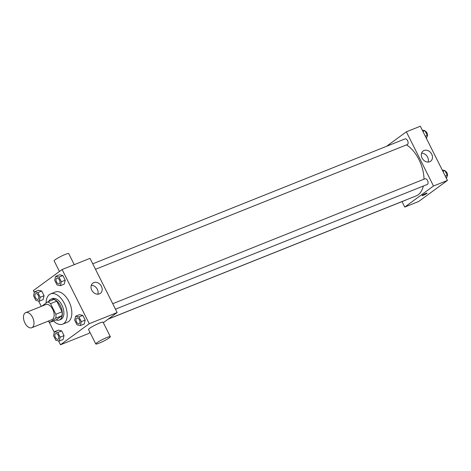 <?xml version="1.0" encoding="UTF-8"?>
<svg xmlns="http://www.w3.org/2000/svg" width="471" height="471" viewBox="0 0 471 471"><rect width="100%" height="100%" fill="white"/><g stroke="black" fill="none" stroke-linecap="round" stroke-linejoin="round"><path stroke-width="0.71" d="M32.358 327.398A8.137 4.651 68.2 0 1 31.763 327.728A8.137 4.651 68.2 0 1 24.421 321.899A8.137 4.651 68.2 0 1 25.717 312.614A8.137 4.651 68.2 0 1 32.823 317.896A8.137 4.651 68.2 0 1 32.358 327.398M25.717 312.614L45.875 304.549A8.137 4.651 68.2 0 1 52.982 309.836A8.137 4.651 68.2 0 1 52.517 319.332A8.137 4.651 68.2 0 1 51.922 319.662L31.763 327.728M47.636 301.917L53.841 299.438A10.933 6.247 68.2 0 1 56.756 301.169L62.066 311.767L55.861 314.251L50.556 303.648A10.933 6.247 68.2 0 0 47.636 301.917L42.019 306.038A10.933 6.247 68.2 0 0 42.007 306.097M62.066 311.767A10.933 6.247 68.2 0 1 61.984 315.694L56.361 319.815L50.162 322.294A10.933 6.247 68.2 0 1 48.054 321.21M50.162 322.294L55.778 318.178A10.933 6.247 68.2 0 0 55.861 314.251M61.984 315.694L55.778 318.178M56.049 319.939A11.192 6.394 -111.8 0 0 59.258 320.015A11.192 6.394 -111.8 0 0 61.036 307.251A11.192 6.394 -111.8 0 0 50.945 299.232A11.192 6.394 -111.8 0 0 48.672 301.505M50.945 299.232L52.493 298.614A11.192 6.394 68.2 0 1 62.266 305.879A11.192 6.394 68.2 0 1 61.63 318.938A11.192 6.394 68.2 0 1 60.806 319.397L59.258 320.015M56.756 301.169L50.556 303.648M46.111 303.036A16.279 9.296 68.2 0 1 50.609 293.892A16.279 9.296 68.2 0 1 64.821 304.46A16.279 9.296 68.2 0 1 63.891 323.459A16.279 9.296 68.2 0 1 62.696 324.119A16.279 9.296 68.2 0 1 53.5 320.957M50.609 293.892L55.26 292.032A16.279 9.296 68.2 0 1 69.472 302.6A16.279 9.296 68.2 0 1 68.542 321.593A16.279 9.296 68.2 0 1 67.347 322.258L62.696 324.119M39.217 301.193L43.096 299.644L44.074 295.717L41.725 291.025L38.392 290.254L34.518 291.808L33.535 295.729L35.884 300.427L39.217 301.193L40.2 297.266L37.845 292.573L34.518 291.808M60.365 285.697L64.244 284.148L65.222 280.221L62.873 275.529L59.54 274.764L55.666 276.312L54.683 280.239L57.038 284.931L60.365 285.697L61.348 281.77L58.993 277.078L55.666 276.312M58.592 340.939L60.506 344.766L89.243 323.712L62.101 269.524L33.37 290.572L34.342 292.515M38.616 301.051L41.283 306.385M49.008 321.811L54.312 332.402M59.193 341.081L63.067 339.526L64.044 335.599L61.695 330.907L58.369 330.142L54.489 331.69L53.511 335.617L55.861 340.309L59.193 341.081L60.17 337.154L57.821 332.461L54.489 331.69M80.341 325.585L84.215 324.03L85.198 320.109L82.843 315.417L79.517 314.646L75.637 316.2L74.659 320.121L77.009 324.813L80.341 325.585L81.318 321.658L78.969 316.965L75.637 316.2M89.996 332.444L88.418 333.603L60.506 344.766M103.32 322.688L117.155 312.55L90.014 258.355L62.101 269.524M117.155 312.55L89.243 323.712M99.422 293.869A6.335 5.146 -126.2 0 1 92.092 290.742A6.335 5.146 -126.2 0 1 92.864 283.136A6.335 5.146 -126.2 0 1 100.759 285.202A6.335 5.146 -126.2 0 1 100.352 293.356A6.335 5.146 -126.2 0 1 99.422 293.869M95.766 343.96L88.53 329.512A8.137 0.971 -26.6 0 1 95.372 324.996A8.137 0.971 -26.6 0 1 103.084 322.223L110.32 336.671A8.137 0.971 -26.6 0 1 109.248 337.837A8.137 0.971 -26.6 0 1 101.265 342.246A8.137 0.971 -26.6 0 1 95.766 343.96A8.137 0.971 -26.6 0 1 102.607 339.45A8.137 0.971 -26.6 0 1 110.32 336.671M74.259 264.661L68.713 253.581A8.137 0.971 153.4 0 0 63.214 255.294A8.137 0.971 153.4 0 0 55.231 259.704A8.137 0.971 153.4 0 0 54.153 260.869L59.458 271.461M91.303 285.296A6.335 5.146 -126.2 0 1 96.667 288.199A6.335 5.146 -126.2 0 1 97.815 294.187M423.323 186.039A28.49 16.273 68.2 0 1 418.224 194.729A28.49 16.273 68.2 0 1 416.14 195.889L108.324 319.02M406.532 144.88A28.49 16.273 68.2 0 1 424 179.192M115.466 309.188L427.25 184.467A3.05 1.743 -111.8 0 0 427.739 180.988A3.05 1.743 -111.8 0 0 424.983 178.797L112.728 303.707M406.391 199.786A3.05 1.743 68.2 0 1 406.326 199.839A3.05 1.743 68.2 0 1 406.102 199.963L108.142 319.15M92.752 263.825L405.013 138.916A3.05 1.743 68.2 0 1 407.68 140.894A3.05 1.743 68.2 0 1 407.503 144.456A3.05 1.743 68.2 0 1 407.28 144.579L95.495 269.3M402.022 201.594L404.76 207.063L433.497 186.01L406.355 131.815L386.632 146.263M406.355 131.815L420.315 126.234L447.45 180.428L418.713 201.476L404.76 207.063M447.45 180.428L433.497 186.01M429.717 161.747A6.335 5.146 -126.2 0 1 422.393 158.621A6.335 5.146 -126.2 0 1 423.158 151.008A6.335 5.146 -126.2 0 1 431.053 153.081A6.335 5.146 -126.2 0 1 430.647 161.229A6.335 5.146 -126.2 0 1 429.717 161.747M427.056 193.11A2.797 0.336 -26.6 0 1 426.685 193.51A2.797 0.336 -26.6 0 1 423.941 195.023A2.797 0.336 -26.6 0 1 422.051 195.618A2.797 0.336 -26.6 0 1 424.406 194.064A2.797 0.336 -26.6 0 1 427.056 193.11A2.797 0.336 -26.6 0 1 426.685 193.51A2.797 0.336 -26.6 0 1 423.941 195.023A2.797 0.336 -26.6 0 1 422.051 195.618M421.598 153.175A6.335 5.146 -126.2 0 1 426.962 156.078A6.335 5.146 -126.2 0 1 428.115 162.065M446.479 178.485L447.279 175.271L444.93 170.573L442.204 169.949M447.279 175.271L445.272 176.072M444.93 170.573L442.923 171.379M445.166 171.038A3.05 1.743 68.2 0 1 447.232 173.528A3.05 1.743 68.2 0 1 446.979 176.49M426.508 138.598L427.309 135.383L424.96 130.691L422.228 130.061M427.309 135.383L425.295 136.19M424.96 130.691L422.946 131.491M425.189 131.156A3.05 1.743 68.2 0 1 427.256 133.646A3.05 1.743 68.2 0 1 427.003 136.608M76.85 318.06A3.05 1.743 68.2 0 1 76.855 318.055A3.05 1.743 68.2 0 1 79.522 320.039A3.05 1.743 68.2 0 1 79.346 323.601A3.05 1.743 68.2 0 1 79.122 323.724A3.05 1.743 68.2 0 1 79.116 323.724L79.11 323.73A3.05 1.743 68.2 0 1 76.355 321.54A3.05 1.743 68.2 0 1 76.844 318.06A3.05 1.743 68.2 0 1 79.511 320.045A3.05 1.743 68.2 0 1 79.334 323.606A3.05 1.743 68.2 0 1 79.11 323.73M84.215 324.03L85.198 320.109L81.318 321.658M85.198 320.109L82.843 315.417L78.969 316.965M82.843 315.417L79.517 314.646M59.37 283.713A3.05 1.743 68.2 0 1 59.152 283.836A3.05 1.743 68.2 0 1 59.14 283.842A3.05 1.743 68.2 0 1 56.385 281.658A3.05 1.743 68.2 0 1 56.867 278.178A3.05 1.743 68.2 0 1 56.879 278.173A3.05 1.743 68.2 0 1 59.546 280.151A3.05 1.743 68.2 0 1 59.37 283.713M64.244 284.148L65.222 280.221L61.348 281.77M65.222 280.221L62.873 275.529L58.993 277.078M62.873 275.529L59.54 274.764M56.879 278.173L56.867 278.178A3.05 1.743 68.2 0 1 59.534 280.157A3.05 1.743 68.2 0 1 59.358 283.719A3.05 1.743 68.2 0 1 59.134 283.842L59.134 283.842M55.708 333.55L55.696 333.556A3.05 1.743 68.2 0 1 58.357 335.54A3.05 1.743 68.2 0 1 58.186 339.102A3.05 1.743 68.2 0 1 57.974 339.22A3.05 1.743 68.2 0 1 57.968 339.22L57.962 339.226A3.05 1.743 68.2 0 1 55.207 337.036A3.05 1.743 68.2 0 1 55.696 333.556A3.05 1.743 68.2 0 1 55.708 333.55A3.05 1.743 68.2 0 1 58.375 335.535A3.05 1.743 68.2 0 1 58.198 339.096A3.05 1.743 68.2 0 1 57.962 339.226M63.067 339.526L64.044 335.599L60.17 337.154M64.044 335.599L61.695 330.907L57.821 332.461M61.695 330.907L58.369 330.142M35.719 293.668A3.05 1.743 68.2 0 1 38.386 295.653A3.05 1.743 68.2 0 1 38.21 299.215A3.05 1.743 68.2 0 1 37.986 299.338A3.05 1.743 68.2 0 1 35.237 297.154A3.05 1.743 68.2 0 1 35.719 293.668L35.731 293.668A3.05 1.743 68.2 0 1 35.731 293.668A3.05 1.743 68.2 0 1 38.398 295.647A3.05 1.743 68.2 0 1 38.222 299.209A3.05 1.743 68.2 0 1 37.998 299.332A3.05 1.743 68.2 0 1 37.992 299.338M43.096 299.644L44.074 295.717L40.2 297.266M44.074 295.717L41.725 291.025L37.845 292.573M41.725 291.025L38.392 290.254"/></g></svg>
